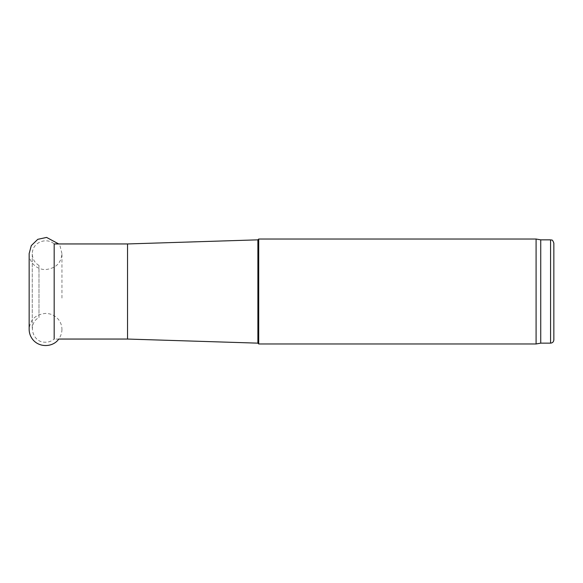 <?xml version="1.0" encoding="UTF-8"?>
<svg xmlns="http://www.w3.org/2000/svg" width="583" height="583" viewBox="0 0 583 583"><rect width="100%" height="100%" fill="white"/><g stroke="black" fill="none" stroke-linecap="round" stroke-linejoin="round"><path stroke-width="0.44" stroke-dasharray="2.92 2.19" d="M61.944 298.059L61.944 253.612C61.237 263.13 55.749 268.45 45.489 269.579C35.949 269.637 28.727 261.373 29.15 253.612L29.15 329.38C29.908 319.929 35.279 314.609 45.255 313.421C50.648 313.414 55.072 315.469 58.54 319.586C60.778 322.472 61.915 325.737 61.944 329.38L61.944 329.359M258.706 239.03L258.706 343.97M536.083 239.03L536.083 343.97M257.89 239.846L257.89 343.147M127.531 243.949L127.531 339.051M38.988 265.44C34.776 262.955 32.531 259.144 32.269 253.984C32.218 241.777 46.953 237.164 54.183 243.949L54.183 339.051C51.413 341.346 48.243 342.396 44.658 342.206C32.014 342.119 27.59 323.128 38.988 317.56L38.988 265.44L38.988 317.56M61.944 329.38C61.907 332.951 60.829 336.172 58.708 339.051L54.183 339.051M540.732 239.846L540.732 343.147M550.571 239.846L550.571 343.147M61.944 253.612L60.107 246.164L58.708 243.949M32.269 253.984L32.269 329.009L32.269 253.984"/><path stroke-width="0.87" d="M258.706 343.97L258.706 239.03L536.083 239.03L536.083 343.97L258.706 343.97L257.883 343.147M127.531 243.949L127.531 339.051L257.89 343.147L257.89 239.846L127.531 243.949L54.183 243.949L54.183 339.051M127.531 339.051L58.708 339.051C53.643 346.914 39.404 348.445 32.386 339.051C30.265 336.172 29.186 332.951 29.15 329.38L29.15 253.612L31.293 245.611L37.771 239.336L46.589 237.419L58.708 243.949M553.85 339.867L553.85 243.126L553.85 339.867C553.653 341.864 552.56 342.957 550.571 343.147L540.732 343.147L540.732 239.846L536.083 239.03M540.732 343.147L536.083 343.97M550.571 343.147L550.571 239.846C551.569 240.553 552.167 238.498 553.85 243.126M257.883 239.846L258.706 239.03M550.571 239.846L540.732 239.846"/></g></svg>
